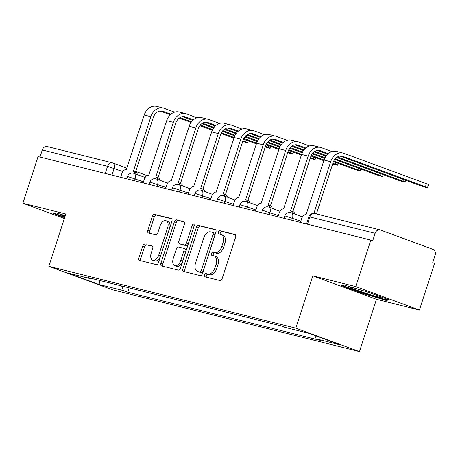 <?xml version="1.0" encoding="UTF-8"?>
<svg xmlns="http://www.w3.org/2000/svg" width="458" height="458" viewBox="0 0 458 458"><rect width="100%" height="100%" fill="white"/><g stroke="black" fill="none" stroke-linecap="round" stroke-linejoin="round"><path stroke-width="0.69" d="M204.503 274.926A1.7 1.019 -69.8 0 0 204.909 276.769A1.7 1.019 -69.8 0 0 204.972 276.787L220 280.554A2.427 1.454 -69.8 0 0 222.159 278.601L235.63 237.147A2.427 1.454 -69.8 0 0 235.057 234.513A2.427 1.454 -69.8 0 0 234.965 234.485L219.937 230.723A1.7 1.019 -69.8 0 0 218.426 232.091A1.7 1.019 -69.8 0 0 218.827 233.929A1.7 1.019 -69.8 0 0 218.89 233.946L220.836 234.439A7.757 4.649 -69.8 0 1 221.122 234.525A7.757 4.649 -69.8 0 1 222.966 242.94L221.844 246.393A7.757 4.649 -69.8 0 1 214.922 252.633L212.976 252.146A1.7 1.019 -69.8 0 0 211.464 253.509A1.7 1.019 -69.8 0 0 211.865 255.352A1.7 1.019 -69.8 0 0 211.928 255.369L213.875 255.856A7.757 4.649 -69.8 0 1 214.161 255.942A7.757 4.649 -69.8 0 1 216.004 264.358L214.882 267.815A7.757 4.649 -69.8 0 1 207.961 274.05L206.02 273.563A1.7 1.019 -69.8 0 0 204.503 274.926M214.161 255.942L216.016 256.629A7.757 4.649 -69.8 0 1 217.859 265.045L216.737 268.497A7.757 4.649 -69.8 0 1 209.821 274.737L207.875 274.25A1.7 1.019 -69.8 0 0 206.358 275.613A1.7 1.019 -69.8 0 0 206.409 277.147M235.481 234.834L221.792 231.41A1.7 1.019 -69.8 0 0 220.281 232.773A1.7 1.019 -69.8 0 0 220.332 234.313M221.122 234.525L222.977 235.206A7.757 4.649 -69.8 0 1 224.821 243.622L223.699 247.08A7.757 4.649 -69.8 0 1 216.777 253.314L214.836 252.827A1.7 1.019 -69.8 0 0 213.319 254.19A1.7 1.019 -69.8 0 0 213.371 255.73M144.865 244.183A2.427 1.454 -69.8 0 0 142.707 246.129L138.929 257.762A2.427 1.454 -69.8 0 0 139.501 260.39A2.427 1.454 -69.8 0 0 139.593 260.419L156.281 264.598A2.427 1.454 -69.8 0 0 158.445 262.646L171.916 221.191A2.427 1.454 -69.8 0 0 171.338 218.563A2.427 1.454 -69.8 0 0 171.246 218.535L154.558 214.355A2.427 1.454 -69.8 0 0 152.394 216.302L147.831 230.351A2.427 1.454 -69.8 0 0 148.409 232.985A2.427 1.454 -69.8 0 0 148.495 233.013L155.64 234.799A2.427 1.454 -69.8 0 0 157.804 232.853L160.065 225.886A6.486 3.887 -69.8 0 1 166.094 220.745A6.486 3.887 -69.8 0 1 167.634 227.775L158.766 255.072A6.486 3.887 -69.8 0 1 152.737 260.213A6.486 3.887 -69.8 0 1 151.197 253.177L152.674 248.625A2.427 1.454 -69.8 0 0 152.102 245.998A2.427 1.454 -69.8 0 0 152.01 245.969L146.726 244.864A2.427 1.454 -69.8 0 0 144.562 246.816L140.783 258.444A2.427 1.454 -69.8 0 0 140.932 260.757M312.808 275.842L376.482 299.292L419.419 310.043L355.751 286.588L312.808 275.842L295.811 328.163L48.84 266.327L65.838 214.001L22.9 203.249L38.071 156.556L372.778 240.582L375.142 233.305L309.866 216.96L308.881 216.806L306.608 223.796M355.751 286.588L370.923 239.895M182.914 268.777A2.427 1.454 -69.8 0 0 183.486 271.405A2.427 1.454 -69.8 0 0 183.578 271.434L200.266 275.613A2.427 1.454 -69.8 0 0 202.43 273.661L215.901 232.206A2.427 1.454 -69.8 0 0 215.323 229.572A2.427 1.454 -69.8 0 0 215.237 229.55L198.543 225.37A2.427 1.454 -69.8 0 0 196.385 227.317L182.914 268.777L184.769 269.459A2.427 1.454 -69.8 0 0 184.923 271.766M178.276 270.106L161.582 265.926A2.427 1.454 -69.8 0 1 161.497 265.898A2.427 1.454 -69.8 0 1 160.918 263.27L174.389 221.809A2.427 1.454 -69.8 0 1 176.553 219.863L183.692 221.649A2.427 1.454 -69.8 0 1 183.784 221.678A2.427 1.454 -69.8 0 1 184.362 224.306L178.895 241.12A2.427 1.454 -69.8 0 0 179.473 243.748A2.427 1.454 -69.8 0 0 179.565 243.776L184.299 244.967A2.427 1.454 -69.8 0 0 186.463 243.015L192.154 225.513A1.7 1.019 -69.8 0 1 193.728 224.168A1.7 1.019 -69.8 0 1 194.129 226.006L180.435 268.153A2.427 1.454 -69.8 0 1 178.276 270.106M419.419 310.043L434.59 263.344L432.736 262.663L435.1 255.387A4.941 3.95 104.1 0 0 432.913 249.329L380.38 229.979A4.941 3.95 104.1 0 0 380.054 229.882A4.941 3.95 104.1 0 0 375.142 233.305M376.482 299.292L359.478 351.612L112.508 289.777L48.84 266.327M22.9 203.249L64.372 218.523M39.995 157.037L42.291 149.966A4.941 3.95 -75.9 0 1 47.203 146.543L112.479 162.882A4.941 3.95 104.1 0 0 107.567 166.311L42.291 149.966M121.691 285.969L123.357 290.578L99.146 284.515L67.961 273.031L92.167 279.094L87.804 277.485L280.599 325.758L284.962 327.367L309.167 333.424L340.357 344.914L316.146 338.851L314.961 335.559M123.357 290.578L127.719 292.187L320.508 340.454L316.146 338.851M295.811 328.163L359.478 351.612M361.688 293.051L385.934 300.339L389.5 300.013L368.816 292.399L344.565 285.105L341.004 285.431L361.688 293.051L361.854 292.536M65.311 215.632L56.386 212.947L52.825 213.279L64.658 217.636M129.133 287.83L127.719 292.187M92.167 279.094L92.751 278.722M99.678 280.456L99.146 284.515M386.186 299.566L385.934 300.339M215.747 229.893L200.404 226.052A2.427 1.454 -69.8 0 0 198.24 228.004L184.769 269.459M199.757 271.995A1.7 1.019 -69.8 0 0 201.274 270.632L213.096 234.244A1.7 1.019 -69.8 0 0 212.695 232.401A1.7 1.019 -69.8 0 0 212.632 232.383L210.583 231.868A7.757 4.649 -69.8 0 0 203.661 238.103L195.577 262.978A7.757 4.649 -69.8 0 0 197.421 271.394A7.757 4.649 -69.8 0 0 197.707 271.485L201.617 272.682A1.7 1.019 -69.8 0 0 203.129 271.313L201.274 270.632M212.752 232.429L214.487 233.065A1.7 1.019 -69.8 0 1 214.55 233.088A1.7 1.019 -69.8 0 1 214.951 234.925L203.129 271.313M197.421 271.394L199.276 272.081A7.757 4.649 -69.8 0 0 199.562 272.166L197.707 271.485M201.617 272.682L199.562 272.166M184.208 221.998L178.408 220.544A2.427 1.454 -69.8 0 0 176.244 222.496L162.773 263.951A2.427 1.454 -69.8 0 0 162.928 266.264M181.242 244.395A2.427 1.454 -69.8 0 0 181.328 244.435A2.427 1.454 -69.8 0 0 181.42 244.463L186.16 245.648A2.427 1.454 -69.8 0 0 188.318 243.696L194.009 226.195L192.154 225.513M194.203 225.731A1.7 1.019 -69.8 0 0 194.009 226.195M173.227 258.57A6.486 3.887 -69.8 0 0 174.773 265.6A6.486 3.887 -69.8 0 0 180.796 260.465L183.921 250.847A2.427 1.454 -69.8 0 0 183.343 248.219A2.427 1.454 -69.8 0 0 183.252 248.19L178.517 247.005A2.427 1.454 -69.8 0 0 176.353 248.952L173.227 258.57M174.773 265.6L176.628 266.287A6.486 3.887 -69.8 0 0 182.65 261.146L180.796 260.465M183.429 248.253L185.112 248.871A2.427 1.454 -69.8 0 1 185.198 248.9A2.427 1.454 -69.8 0 1 185.776 251.528L182.65 261.146M152.525 246.318L146.726 244.864M152.737 260.213L154.598 260.894A6.486 3.887 -69.8 0 0 160.621 255.753L158.766 255.072M166.094 220.745L167.949 221.426A6.486 3.887 -69.8 0 1 169.489 228.462L160.621 255.753M171.761 218.884L156.413 215.037A2.427 1.454 -69.8 0 0 154.254 216.989L149.686 231.038A2.427 1.454 -69.8 0 0 149.84 233.345M313.89 213.399L330.682 161.72A12.475 9.967 -75.9 0 1 343.082 153.069A12.475 9.967 -75.9 0 1 343.906 153.321L426.415 183.71A5.685 0.292 18 0 1 428.505 184.637L427.514 187.688A5.685 0.292 -162 0 0 425.425 186.761L342.91 156.373A9.263 7.402 104.1 0 0 342.303 156.184A9.263 7.402 104.1 0 0 333.092 162.607L316.409 213.943M339.968 156.069L418.795 185.101A5.685 0.292 -162 0 0 424.446 186.967A5.685 0.292 -162 0 0 427.514 187.688M300.488 222.262L301.662 218.649A4.941 2.96 -69.8 0 1 306.07 214.676L324.052 160.06A12.475 9.967 -75.9 0 1 336.458 151.409L343.082 153.069M355.087 288.271A16.059 0.83 -162 0 0 350.215 287.24A16.059 0.83 -162 0 0 363.326 292.444A16.059 0.83 -162 0 0 380.638 297.127A16.059 0.83 -162 0 0 367.482 292.061A16.059 0.83 -162 0 0 364.906 291.219M387.863 299.412L385.447 299.635L361.952 292.57L342.258 285.317M65.294 215.689A16.059 0.83 -162 0 0 62.036 215.083A16.059 0.83 -162 0 0 64.979 216.651M64.824 217.121L54.073 213.165M336.636 157.495L396.319 179.473A5.685 0.292 -162 0 0 401.969 181.339A5.685 0.292 -162 0 0 405.038 182.061A5.685 0.292 -162 0 0 402.948 181.133L337.391 156.991M292.33 213.142A4.941 2.96 -69.8 0 0 290.836 210.875A4.941 2.96 -69.8 0 0 290.653 210.817L308.2 156.092A12.475 9.967 -75.9 0 1 320.606 147.442A12.475 9.967 -75.9 0 1 321.424 147.694L331.935 151.564M328.254 153.625L320.434 150.745A9.263 7.402 104.1 0 0 319.827 150.556A9.263 7.402 104.1 0 0 310.616 156.98L292.862 211.619M293.068 211.705A4.941 2.96 110.2 0 1 293.252 211.762A4.941 2.96 110.2 0 1 294.746 214.035M278.012 216.634L279.185 213.022A4.941 2.96 -69.8 0 1 283.594 209.048L301.57 154.432A12.475 9.967 -75.9 0 1 313.976 145.781L320.606 147.442M327.642 154.18L317.491 150.442M334.718 159.436L373.843 173.845A5.685 0.292 -162 0 0 379.493 175.712A5.685 0.292 -162 0 0 382.562 176.433A5.685 0.292 -162 0 0 380.472 175.506L335.199 158.834M269.854 207.514A4.941 2.96 -69.8 0 0 268.359 205.247A4.941 2.96 -69.8 0 0 268.176 205.19L285.723 150.464A12.475 9.967 -75.9 0 1 298.129 141.814A12.475 9.967 -75.9 0 1 298.948 142.066L309.459 145.936M305.778 147.997L297.958 145.117A9.263 7.402 104.1 0 0 297.345 144.928A9.263 7.402 104.1 0 0 288.134 151.352L270.38 205.991M270.586 206.077A4.941 2.96 110.2 0 1 270.77 206.134A4.941 2.96 110.2 0 1 272.264 208.401M255.535 211.006L256.709 207.394A4.941 2.96 -69.8 0 1 261.117 203.421L279.094 148.804A12.475 9.967 -75.9 0 1 291.5 140.154L298.129 141.814M325.941 156.207L314.159 151.867M305.165 148.552L295.015 144.814M326.388 155.588L314.915 151.363M333.464 161.622L351.366 168.218A5.685 0.292 -162 0 0 357.011 170.084A5.685 0.292 -162 0 0 360.08 170.805A5.685 0.292 -162 0 0 357.99 169.878L333.773 160.958M247.377 201.886A4.941 2.96 -69.8 0 0 245.877 199.619A4.941 2.96 -69.8 0 0 245.694 199.562L263.247 144.837A12.475 9.967 -75.9 0 1 275.647 136.186A12.475 9.967 -75.9 0 1 276.472 136.438L286.977 140.308M283.296 142.369L275.476 139.49A9.263 7.402 104.1 0 0 274.869 139.301A9.263 7.402 104.1 0 0 265.657 145.724L247.904 200.364M248.11 200.449A4.941 2.96 110.2 0 1 248.293 200.507A4.941 2.96 110.2 0 1 249.787 202.774M233.059 205.379L234.227 201.766A4.941 2.96 -69.8 0 1 238.635 197.793L256.617 143.177A12.475 9.967 -75.9 0 1 269.023 134.526L275.647 136.186M324.699 158.399L312.236 153.808M303.465 150.579L291.683 146.239M282.683 142.925L272.533 139.186M325.025 157.735L312.722 153.207M303.912 149.961L292.439 145.736M332.68 163.884A5.685 0.292 -162 0 0 337.603 165.178A5.685 0.292 -162 0 0 335.514 164.25L332.874 163.277M224.895 196.259A4.941 2.96 -69.8 0 0 223.401 193.992A4.941 2.96 -69.8 0 0 223.218 193.934L240.765 139.209A12.475 9.967 -75.9 0 1 253.171 130.559A12.475 9.967 -75.9 0 1 253.99 130.811L264.501 134.681M260.82 136.742L252.999 133.862A9.263 7.402 104.1 0 0 252.392 133.673A9.263 7.402 104.1 0 0 243.181 140.096L225.428 194.736M225.634 194.822A4.941 2.96 110.2 0 1 225.817 194.879A4.941 2.96 110.2 0 1 227.311 197.146M210.577 199.751L211.751 196.139A4.941 2.96 -69.8 0 1 216.159 192.165L234.141 137.549A12.475 9.967 -75.9 0 1 246.541 128.898L253.171 130.559M323.835 160.729L310.982 155.995M302.223 152.772L289.759 148.18M280.983 144.951L269.201 140.612M260.207 137.297L250.057 133.559M324.058 160.031L311.297 155.331M302.543 152.108L290.246 147.579M281.435 144.333L269.957 140.108M310.198 158.256A5.685 0.292 -162 0 0 315.127 159.55A5.685 0.292 -162 0 0 313.037 158.623L310.398 157.649M202.419 190.631A4.941 2.96 -69.8 0 0 200.925 188.364A4.941 2.96 -69.8 0 0 200.741 188.307L218.289 133.581A12.475 9.967 -75.9 0 1 230.695 124.931A12.475 9.967 -75.9 0 1 231.513 125.183L242.024 129.053M238.343 131.114L230.523 128.234A9.263 7.402 104.1 0 0 229.91 128.045A9.263 7.402 104.1 0 0 220.704 134.469L202.946 189.108M203.152 189.194A4.941 2.96 110.2 0 1 203.335 189.251A4.941 2.96 110.2 0 1 204.835 191.518M188.101 194.123L189.274 190.511A4.941 2.96 -69.8 0 1 193.682 186.538L211.659 131.921A12.475 9.967 -75.9 0 1 224.065 123.271L230.695 124.931M301.358 155.102L288.506 150.367M279.741 147.144L267.283 142.553M258.507 139.318L246.725 134.978M237.731 131.669L227.58 127.931M301.582 154.403L288.821 149.703M280.067 146.48L267.764 141.951M258.953 138.705L247.48 134.48M287.721 152.629A5.685 0.292 -162 0 0 292.645 153.917A5.685 0.292 -162 0 0 290.555 152.995L287.916 152.022M179.942 185.003A4.941 2.96 -69.8 0 0 178.443 182.736A4.941 2.96 -69.8 0 0 178.265 182.679L195.812 127.948A12.475 9.967 -75.9 0 1 208.213 119.303A12.475 9.967 -75.9 0 1 209.037 119.555L219.548 123.425M215.867 125.486L208.046 122.607A9.263 7.402 104.1 0 0 207.434 122.418A9.263 7.402 104.1 0 0 198.222 128.841L180.469 183.481M180.675 183.566A4.941 2.96 110.2 0 1 180.858 183.624A4.941 2.96 110.2 0 1 182.353 185.891M165.624 188.49L166.798 184.883A4.941 2.96 -69.8 0 1 171.2 180.91L189.183 126.293A12.475 9.967 -75.9 0 1 201.589 117.643L208.213 119.303M278.876 149.474L266.029 144.739M257.264 141.516L244.801 136.925M236.03 133.69L224.248 129.351M215.254 126.042L205.098 122.303M279.105 148.776L266.338 144.075M257.591 140.852L245.288 136.324M236.477 133.078L225.004 128.853M265.245 147.001A5.685 0.292 -162 0 0 270.168 148.289A5.685 0.292 -162 0 0 268.079 147.367L265.44 146.394M157.46 179.376A4.941 2.96 -69.8 0 0 155.966 177.103A4.941 2.96 -69.8 0 0 155.783 177.051L173.33 122.32A12.475 9.967 -75.9 0 1 185.736 113.676A12.475 9.967 -75.9 0 1 186.555 113.927L197.066 117.798M193.385 119.859L185.564 116.973A9.263 7.402 104.1 0 0 184.958 116.79A9.263 7.402 104.1 0 0 175.746 123.213L157.993 177.853M158.199 177.939A4.941 2.96 110.2 0 1 158.382 177.996A4.941 2.96 110.2 0 1 159.876 180.263M143.142 182.862L144.316 179.255A4.941 2.96 -69.8 0 1 148.724 175.282L166.706 120.666A12.475 9.967 -75.9 0 1 179.107 112.015L185.736 113.676M256.4 143.846L243.547 139.112M234.788 135.883L222.325 131.297M213.548 128.063L201.766 123.723M192.772 120.414L182.622 116.676M256.629 143.148L243.862 138.448M235.109 135.225L222.811 130.69M214.001 127.45L202.522 123.219M242.769 141.367A5.685 0.292 -162 0 0 247.692 142.661A5.685 0.292 -162 0 0 245.602 141.74L242.963 140.766M134.984 173.748A4.941 2.96 -69.8 0 0 133.49 171.475A4.941 2.96 -69.8 0 0 133.307 171.424L150.854 116.693A12.475 9.967 -75.9 0 1 163.26 108.042A12.475 9.967 -75.9 0 1 164.079 108.3L174.59 112.17M170.908 114.225L163.088 111.346A9.263 7.402 104.1 0 0 162.481 111.162A9.263 7.402 104.1 0 0 153.27 117.586L135.516 172.225M135.717 172.311A4.941 2.96 110.2 0 1 135.9 172.368A4.941 2.96 110.2 0 1 137.4 174.635M120.666 177.235L121.839 173.622A4.941 2.96 -69.8 0 1 126.248 169.655L144.224 115.032A12.475 9.967 -75.9 0 1 156.63 106.388L163.26 108.042M233.924 138.219L221.071 133.484M212.306 130.255L199.848 125.669M191.072 122.435L179.29 118.095M170.296 114.786L160.145 111.048M234.147 137.52L221.386 132.82M212.632 129.597L200.329 125.063M191.518 121.822L180.046 117.592M122.83 171.59L107.567 166.311L105.266 173.382M111.992 175.065L114.157 168.401A4.941 2.96 110.2 0 0 112.983 163.042A4.941 4.941 0 0 0 112.479 162.882A4.941 3.95 104.1 0 1 112.8 162.985A4.941 2.96 110.2 0 1 112.983 163.042L126.958 168.183M143.486 181.803L127.53 176.473L126.786 178.769M134.469 180.692L135.11 178.717A4.941 2.96 110.2 0 0 133.936 173.359A4.941 4.941 0 0 0 127.53 176.473M165.968 187.431L150.012 182.101L149.262 184.397M156.951 186.32L157.592 184.345A4.941 2.96 110.2 0 0 156.418 178.986A4.941 4.941 0 0 0 150.012 182.101M188.444 193.058L172.489 187.728L171.739 190.024M179.427 191.948L180.068 189.973A4.941 2.96 110.2 0 0 178.895 184.62A4.941 4.941 0 0 0 172.489 187.728M210.92 198.686L194.965 193.356L194.221 195.652M201.904 197.575L202.545 195.606A4.941 2.96 110.2 0 0 201.371 190.247A4.941 4.941 0 0 0 194.965 193.356M233.403 204.314L217.441 198.984L216.697 201.28M224.386 203.203L225.027 201.234A4.941 2.96 110.2 0 0 223.853 195.875A4.941 4.941 0 0 0 217.441 198.984M255.879 209.947L239.923 204.611L239.173 206.907M246.862 208.837L247.503 206.861A4.941 2.96 110.2 0 0 246.33 201.503A4.941 4.941 0 0 0 239.923 204.611M278.355 215.575L262.4 210.239L261.655 212.535M269.338 214.464L269.98 212.489A4.941 2.96 110.2 0 0 268.806 207.131A4.941 4.941 0 0 0 262.4 210.239M300.837 221.203L284.876 215.867L284.132 218.168M291.82 220.092L292.462 218.117A4.941 2.96 110.2 0 0 291.288 212.758A4.941 4.941 0 0 0 284.876 215.867M291.105 212.701A4.941 2.96 110.2 0 1 291.288 212.758L302.486 216.88M268.623 207.073A4.941 2.96 110.2 0 1 268.806 207.131L280.004 211.252M246.146 201.446A4.941 2.96 110.2 0 1 246.33 201.503L257.528 205.625M223.67 195.818A4.941 2.96 110.2 0 1 223.853 195.875L235.051 199.997M201.188 190.19A4.941 2.96 110.2 0 1 201.371 190.247L212.569 194.369M178.712 184.563A4.941 2.96 110.2 0 1 178.895 184.62L190.093 188.742M156.235 178.935A4.941 2.96 110.2 0 1 156.418 178.986L167.617 183.114M133.753 173.307A4.941 2.96 110.2 0 1 133.936 173.359L145.134 177.486M307.57 224.036L309.866 216.96A4.941 3.95 104.1 0 1 314.783 213.537A4.941 4.941 0 0 0 308.881 216.806M209.821 274.737L207.961 274.05M216.737 268.497L214.882 267.815M217.859 265.045L216.004 264.358M214.836 252.827L212.976 252.146M216.777 253.314L214.922 252.633M223.699 247.08L221.844 246.393M224.821 243.622L222.966 242.94M221.792 231.41L219.937 230.723M207.875 274.25L206.02 273.563M198.24 228.004L196.385 227.317M200.404 226.052L198.543 225.37M214.951 234.925L213.096 234.244M162.773 263.951L160.918 263.27M176.244 222.496L174.389 221.809M178.408 220.544L176.553 219.863M181.42 244.463L179.565 243.776M186.16 245.648L184.299 244.967M188.318 243.696L186.463 243.015M185.776 251.528L183.921 250.847M169.489 228.462L167.634 227.775M149.686 231.038L147.831 230.351M154.254 216.989L152.394 216.302M156.413 215.037L154.558 214.355M140.783 258.444L138.929 257.762M144.562 246.816L142.707 246.129M425.425 186.761L426.415 183.71M324.052 160.06L330.682 161.72M341.679 156.064L342.91 156.373M402.948 181.133L403.492 179.467M301.57 154.432L308.2 156.092M319.197 150.436L320.434 150.745M380.472 175.506L381.01 173.834M279.094 148.804L285.723 150.464M296.721 144.808L297.958 145.117M357.99 169.878L358.534 168.206M256.617 143.177L263.247 144.837M274.245 139.18L275.476 139.49M335.514 164.25L336.058 162.579M234.141 137.549L240.765 139.209M251.768 133.553L252.999 133.862M313.037 158.623L313.575 156.951M211.659 131.921L218.289 133.581M229.286 127.925L230.523 128.234M290.555 152.995L291.099 151.323M189.183 126.293L195.812 127.948M206.81 122.297L208.046 122.607M268.079 147.367L268.623 145.696M166.706 120.666L173.33 122.32M184.334 116.67L185.564 116.973M245.602 141.74L246.141 140.068M144.224 115.032L150.854 116.693M161.851 111.036L163.088 111.346M135.768 171.429L147.029 175.58M314.783 213.537L380.054 229.882M214.55 233.088L212.695 232.401M181.328 244.435L179.473 243.748M185.198 248.9L183.343 248.219M405.628 180.252L405.038 182.061M290.836 210.875L293.252 211.762M383.146 174.624L382.562 176.433M268.359 205.247L270.77 206.134M360.669 168.996L360.08 170.805M245.877 199.619L248.293 200.507M338.193 163.369L337.603 165.178M223.401 193.992L225.817 194.879M315.711 157.741L315.127 159.55M200.925 188.364L203.335 189.251M293.235 152.113L292.645 153.917M178.443 182.736L180.858 183.624M270.758 146.48L270.168 148.289M155.966 177.103L158.382 177.996M248.276 140.852L247.692 142.661M133.49 171.475L135.9 172.368"/></g></svg>
